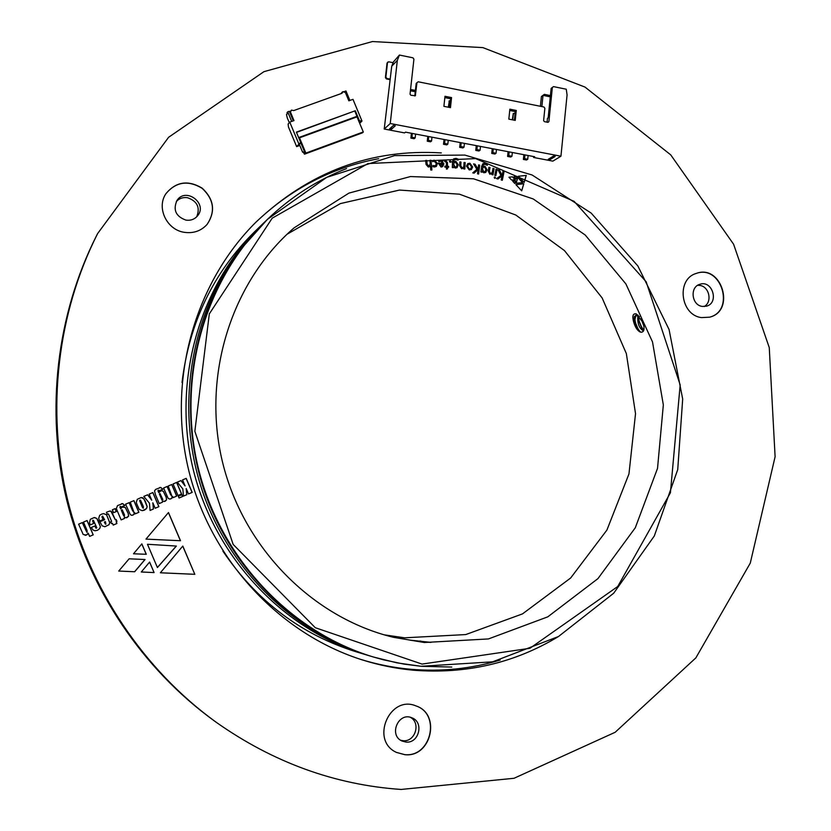 <?xml version="1.0" encoding="UTF-8"?>
<svg xmlns="http://www.w3.org/2000/svg" width="831" height="831" viewBox="0 0 831 831"><rect width="100%" height="100%" fill="white"/><g stroke="black" fill="none" stroke-linecap="round" stroke-linejoin="round"><path stroke-width="1.25" d="M452.438 161.972L450.018 161.671M182.02 382.52C189.26 322.511 213.442 272.267 254.556 231.797L261.079 225.502C199.606 284.794 171.778 380.754 193.114 469.079C214.595 557.362 283.267 629.929 365.069 654.496L356.395 651.878C301.3 634.739 256.8 601.145 222.885 551.109M635.248 321.836L633.679 318.148M296.501 132.399L355.315 110.741L359.449 120.744L361.984 121.066L352.978 99.336L348.843 100.831L345.457 92.667L343.224 91.597L341.925 93.311L293.717 110.575L291.473 110.108L289.718 112.258M361.984 121.066L359.709 123.3M360.945 121.451L359.522 122.853M355.315 110.741L296.387 132.129L300.593 142.246L298.267 145.612L299.648 145.103L299.357 144.417M296.636 146.62L288.44 126.946L288.139 124.048L289.759 122.115L298.931 144.127L296.636 146.62L299.794 145.467M303.149 152.011L302.609 152.218L303.014 151.782L304.478 154.182L362.472 132.825L363.324 132.025L356.79 116.402L363.324 132.025M298.661 137.582L299.513 137.811L305.87 153.081L362.95 132.077M305.87 153.081L305.216 153.403L300.583 142.288M304.478 154.182L305.216 153.403M290.019 112.995L291.473 110.108M340.845 93.695L342.517 91.846M289.759 122.115L293.997 120.588L290.559 112.33M359.449 120.744L358.992 121.201L354.858 111.219M299.991 143.732L298.931 144.127M302.609 152.218L299.648 145.103M287.433 113.816L286.986 112.725L287.703 111.842L291.691 121.419M287.703 111.842L289.302 111.271L293.291 120.848M286.965 113.992L286.487 114.574L287.329 118.085L289.313 122.645M349.893 100.447L345.976 90.984L344.408 91.535L344.73 92.314M149.445 503.191L150.058 510.463L153.465 508.998L152.831 502.797L155.179 508.26L158.908 506.661L152.873 492.544L149.144 494.133L151.741 500.2L147.638 494.777L143.805 496.408L149.445 503.191M137.136 504.791L139.234 509.445L142.143 510.66L144.428 510.161L146.516 508.572L147.222 506.609L145.145 500.906L142.839 497.769L141.187 497.53L137.292 499.306L136.263 502.464L137.136 504.791M172.671 496.523L173.149 497.613L176.723 496.097L171.788 484.504L168.205 486.021L171.83 495.951L170.521 494.538L167.093 486.499L163.593 487.994L168.101 498.257L169.358 499.005L171.03 498.766L172.671 496.523L172.214 497.904M155.428 494.632L159.24 503.576L162.554 502.163L162.367 501.176L165.037 501.342L166.626 499.836L166.231 497.198L163.343 491.256L161.204 490.622L158.731 492.638L158.389 490.207L159.323 490.747L162.834 489.251L160.778 487.433L155.667 489.366L154.535 490.903L155.428 494.632M112.351 509.798L113.587 512.696L116.33 511.532L115.094 508.634L112.351 509.798M112.445 523.281L113.213 525.088L116.891 523.509L116.111 521.702L116.932 521.359L116.122 519.458L115.301 519.811L111.728 511.73L109.921 511.023L107.843 511.73L106.41 512.332L107.22 514.223L108.3 513.89L108.965 515.168L111.634 521.38L110.72 521.764L111.531 523.665L112.445 523.281L111.52 523.644M134.778 512.748L135.256 513.849L138.891 512.291L133.905 500.626L130.259 502.173L133.926 512.176L132.596 510.753L129.137 502.662L125.574 504.178L130.238 514.482L131.412 515.262L133.105 515.012L134.705 512.748L134.31 514.15M117.285 510.899L121.139 519.905L124.494 518.471L124.307 517.474L127.018 517.63L128.66 516.103L128.244 513.444L125.325 507.461L122.271 507.097L120.64 508.873L120.298 506.422L121.243 506.972L124.816 505.445L122.718 503.617L117.535 505.591L116.35 508.437L117.285 510.899M178.312 496.232L179.07 498.018L182.654 496.471L181.906 494.684L178.312 496.232M173.077 483.954L178.011 495.546L181.605 493.998L176.671 482.416L173.077 483.954M182.841 488.908L183.454 496.128L186.83 494.684L186.196 488.524L188.523 493.957L192.179 492.399L186.206 478.365L182.54 479.923L185.105 485.948L181.033 480.557L177.263 482.167L182.841 488.908M88.231 533.17L89.623 536.39L93.217 534.852L87.078 520.559L83.474 522.086L87.068 530.438L87.089 532.224L82.331 522.585L78.613 524.164L83.193 534.499L86.362 535.05L88.179 533.159L87.494 534.323M104.623 519.739L99.907 521.754L102.109 525.794L104.872 526.74L108.965 524.756L109.837 522.855L106.648 514.846L103.688 513.62L101.507 514.171L99.689 515.313L98.692 518.347L99.616 521.058L103.106 519.572L101.974 516.705L102.66 516.093L104.623 519.739M94.776 525.981L91.379 527.436L92.76 529.794L94.755 530.739L97.476 530.292L99.699 528.62L100.416 526.646L96.791 518.44L94.152 517.578L90.34 519.292L89.499 522.741L90.299 524.912L93.591 523.499L92.573 520.84L93.508 520.445L96.801 527.83L95.981 528.204L94.776 525.981M404.759 754.683C431.268 757.872 441.334 714.099 416.123 705.976C389.604 694.456 369.868 740.556 396.48 752.419L404.759 754.683M184.513 232.348C193.644 233.563 201.185 230.893 207.137 224.36C215.717 211.427 214.076 199.367 202.224 188.19C188.201 179.808 176.141 181.584 166.055 193.519C156.062 207.594 166.792 230.094 184.513 232.348M701.53 317.598L709.612 317.182C735.965 310.919 721.599 263.739 696.264 273.43C676.019 279.081 680.298 315.25 701.53 317.598M401.051 789.45L514.025 778.283L615.148 732.288L695.859 657.882L750.279 563.106L775.105 456.728L769.257 347.566L733.586 244.21L670.71 154.846L585.024 87.089L482.842 47.606L372.444 41.55L263.936 71.663L168.589 137.302L97.643 233.542C57.422 313.027 45.975 409.506 67.519 499.524C89.582 589.408 143.94 669.942 216.091 722.191C273.202 762.442 334.851 784.859 401.051 789.45M441.313 152.914C371.156 148.656 309.433 171.674 256.135 221.96C194.547 283.049 167 380.463 188.668 470.159C210.482 559.814 279.569 633.804 362.295 659.907C379.216 665.236 396.377 668.685 413.755 670.243C466.368 674.273 514.638 663.024 558.557 636.484M134.684 571.749L118.719 571.063L129.137 558.806L145.061 559.523L134.684 571.749L118.729 571.053M176.369 546.06L157.412 567.552L147.461 544.274L176.369 546.06M149.611 562.057L154.099 572.58L141.28 571.998L149.611 562.057M146.287 554.287L133.5 553.789L141.831 543.879L146.287 554.287L133.511 553.778M180.504 540.721L145.965 539.122L168.485 512.54L180.504 540.721L145.965 539.122M160.352 572.788L182.789 546.06L194.818 574.314L160.352 572.788M360.82 659.43C377.17 664.468 393.717 667.74 410.483 669.256C441.313 671.895 471.219 668.82 500.189 660.043M378.656 158.7C331.86 167.415 290.653 188.876 255.034 223.061M97.643 233.542L96.541 235.692C56.601 314.627 45.238 410.4 66.625 499.743C88.522 588.961 142.485 668.893 214.128 720.768L216.091 722.191M709.487 317.213C735.622 310.836 721.37 263.998 696.139 273.472M702.278 306.421L706.475 306.182C719.438 302.941 712.354 279.683 699.806 284.306C689.574 287.017 691.61 305.216 702.278 306.421M207.096 224.412C215.613 211.49 213.962 199.461 202.13 188.315C188.149 179.953 176.099 181.709 166.013 193.581M185.978 220.132C190.704 220.755 194.558 219.332 197.549 215.852C208.114 203.605 185.843 186.798 176.993 200.416C172.827 209.9 175.819 216.465 185.978 220.132M396.397 752.377L404.604 754.6C431.05 757.789 441.157 714.151 416.04 705.945M405.933 742.062C419.011 743.693 424.277 722.149 411.896 717.818C398.423 711.627 388.347 735.321 402.079 741.055L405.933 742.062M697.687 285.313L699.847 285.428C709.373 286.57 712.551 302.12 704.158 306.556M176.307 201.528C179.299 198.349 183.028 197.072 187.505 197.705C197.311 201.175 200.375 207.553 196.687 216.818M410.379 717.33C421.182 722.939 415.147 742.239 403.025 740.701L400.677 740.265M144.978 559.523L134.612 571.728M96.157 528.277L94.734 526.002M90.288 524.901L93.539 523.499L92.906 520.216M95.191 530.76L97.424 530.292L99.637 528.62L100.354 526.646L98.297 520.985L96.739 518.451L94.838 517.609M94.776 517.609L94.132 517.588M104.851 526.74L108.903 524.766L109.775 522.855L106.586 514.846L103.657 513.62M99.606 521.037L103.044 519.572L101.912 516.716L102.66 516.093M104.342 522.076L105.433 521.639L105.911 524.164L104.342 522.076L105.433 521.639M104.737 522.979L104.405 522.076M105.36 524.153L104.799 522.979M85.084 535.32L86.362 535.05M86.31 535.05L87.442 534.323M86.808 532.266L82.29 522.606M89.613 536.369L93.165 534.852L87.037 520.58M176.286 546.06L157.381 567.49M185.105 485.948L180.961 480.588M188.512 493.936L192.086 492.409L186.123 478.407M183.454 496.107L186.746 494.705L186.196 488.524M178 495.525L181.522 494.009L176.598 482.447M179.06 497.998L182.571 496.481L181.823 494.715M149.57 562.12L154.099 572.58M154.026 572.559L141.291 571.988M141.789 543.931L146.204 554.277M168.423 512.602L180.42 540.721M182.737 546.123L194.818 574.314M194.724 574.304L160.362 572.777M121.129 519.884L124.432 518.471L124.307 517.474M126.083 517.848L128.587 516.103L128.171 513.454L125.252 507.471L123.217 506.827M120.64 508.873L119.861 506.941L120.485 506.37M121.233 506.952L124.743 505.456L122.656 503.628L121.544 503.7M124.131 516.321L121.326 510.348L122.24 509.85L124.484 514.805L124.38 516.248L123.383 515.282L121.388 510.338L121.897 509.756M132.077 515.282L133.105 515.012M133.033 515.023L134.238 514.15M133.635 512.27L129.075 502.682M135.245 513.828L138.819 512.301L133.843 500.646M107.22 514.202L108.3 513.89M115.301 519.811L110.876 511.148M110.814 511.148L109.889 511.023M113.213 525.067L116.818 523.509L116.07 519.489M113.577 512.685L116.267 511.543L115.042 508.655M159.23 503.555L162.471 502.173L162.367 501.176M164.278 501.54L166.543 499.846L166.148 497.208L163.271 491.266L161.162 490.633M158.731 492.638L157.932 490.716L158.503 490.165M159.323 490.726L162.762 489.262L160.695 487.444L159.687 487.506M162.19 500.023L159.375 494.102L159.957 493.531M161.879 499.961L159.459 494.092L159.999 493.521L162.855 499.576L161.952 499.95M170.137 499.016L171.03 498.766M170.947 498.777L172.131 497.914M171.487 496.055L167.021 486.53M173.139 497.592L176.639 496.107L171.716 484.535M142.693 510.629L146.443 508.582L147.139 506.619L143.919 498.818L141.135 497.54M143.088 508.208L139.577 500.667L140.564 500.262L143.389 506.609L143.337 508.146L142.267 507.076L139.65 500.657L140.169 500.096M151.741 500.2L147.575 494.809M155.168 508.24L158.825 506.671L152.811 492.575M150.058 510.442L153.392 509.008L152.831 502.797M434.114 161.141L432.619 161.692L432.536 160.632L434.249 160.186L437.501 163.437L436.327 166.46L434.447 167.01L432.951 166.699L432.868 165.556L435.537 165.701L436.368 163.53L434.114 161.141M516.186 178.956L514.036 176.702L516.955 176.38L516.186 178.956M515.604 180.888L514.836 183.506L512.696 181.21L515.604 180.888L514.784 183.454M511.595 180.057L508.936 177.221L512.54 176.837L515.199 179.673L511.595 180.057M428.412 167.093L426.043 164.476L425.68 160.435L426.791 160.404L427.134 164.174L428.734 166.117L430.229 164.039L429.897 160.331L431.019 160.3L431.891 170.002L430.77 170.033L430.396 165.805L428.412 167.093M453.435 167.706L452.324 167.582L452.511 161.64L453.643 158.866L456.022 158.399L458.037 159.064L458.006 160.175L456.001 159.355L454.412 159.666L453.633 161.598L453.633 162.284L455.814 161.287L458.307 164.756L457.05 167.654L455.315 168.059L453.466 166.823L453.435 167.706M472.746 172.869L476.88 169.316L473.535 163.904L475.062 164.206L478.054 169.295L478.573 164.912L479.684 165.13L478.635 174.043L477.524 173.824L477.991 169.617L474.127 173.149L472.746 172.869M481.99 172.214L480.9 171.975L481.689 166.169L482.936 163.676L485.481 163.385L487.413 164.268L487.257 165.348L485.377 164.32L483.663 164.517L482.801 166.252L482.728 166.927L484.982 166.19L487.101 169.867L485.709 172.474L483.808 172.765L482.125 171.352L481.99 172.214M424.319 642.508L488.441 638.935L547.816 616.831L597.936 578.625L635.3 527.758L657.529 468.362L663.335 404.894L652.512 341.925L625.878 283.901L585.211 235.017L533.232 198.962L473.514 178.79L410.431 176.556L348.916 193.114L294.164 227.798C231.382 282.062 201.601 375.757 222.479 461.963C243.39 548.159 312.768 617.807 393.427 637.304L424.319 642.508M496.574 178.603L500.958 175.486L498.091 169.867L499.576 170.303L502.121 175.559L502.984 171.3L504.074 171.622L502.308 180.275L501.218 179.963L502.028 175.881L497.914 178.997L496.574 178.603M524.184 182.436L518.378 176.245L526.262 175.414L524.184 182.436M515.895 184.617L523.79 183.765L521.702 190.839L515.895 184.617M522.668 182.664L516.155 183.194L517.869 177.408L522.668 182.664M494.175 177.46L494.996 176.982L495.525 177.855L494.715 178.353L494.175 177.46M494.788 175.32L496.045 169.14L497.115 169.451L495.847 175.632L494.788 175.32M489.823 174.198L488.244 171.061L488.94 167.218L490.02 167.509L489.366 171.082L490.383 173.388L491.568 173.212L492.368 171.892L493.012 168.319L494.092 168.61L492.96 174.884L491.879 174.593L492.045 173.544L489.823 174.198M466.503 166.148L467.76 163.634L469.879 163.219L472.694 166.969L471.437 169.524L469.255 169.929L466.503 166.148M461.631 168.786L459.668 165.847L459.875 161.9L460.987 162.045L460.79 165.712L462.088 167.893L463.106 167.654L463.864 166.127L464.062 162.44L465.163 162.585L464.82 169.046L463.708 168.901L463.771 167.831L461.631 168.786M441.064 167.052L438.373 163.208L442.778 163.437L440.731 161.162L438.799 161.754L438.778 160.726L440.97 160.238L443.931 163.769L442.694 166.595L441.064 167.052M445.416 161.463L444.762 161.65L444.751 160.684L445.728 160.528L447.452 162.554L447.525 166.314L448.595 166.366L448.615 167.322L447.535 167.26L447.566 168.828L446.465 169.14L446.424 167.208L444.865 167.124L444.845 166.179L446.413 166.252L446.351 162.699L445.416 161.463M449.415 161.474L450.163 160.788L450.88 161.588L450.142 162.284L449.415 161.474M451.773 667.054L421.088 666.285L492.606 661.829L558.484 636.525L613.683 593.23L654.298 536.005L677.732 469.577L682.687 399.025L669.059 329.481L637.844 265.941L591.153 213.068L532.12 174.998L464.893 155.085L394.528 155.615L326.718 177.356L267.457 219.342L242.081 247.815C192.688 312.788 176.899 405.196 203.003 486.893C229.346 568.518 295.524 633.513 372.641 656.77L373.555 657.051C290.227 632.027 220.163 557.965 198.235 467.832C176.452 377.669 204.831 279.746 267.457 219.342C290.85 196.926 317.224 180.005 346.579 168.589M248.916 239.224L248.853 238.809C246.589 240.543 232.815 257.849 234.28 257.402L234.571 257.195C188.699 322.459 175.808 412.664 202.629 491.723C229.699 570.71 294.454 633.17 369.587 655.856L371.114 656.313M234.571 257.195L235.215 257.89M265.619 221.119L248.853 238.809M431.04 642.384L422.667 642.114L409.88 640.119L431.04 642.384M384.13 634.822L404.635 637.813L465.734 634.572L522.481 613.901L570.648 578.012L606.91 530.074L628.963 473.909L635.528 413.661L626.356 353.601L602.132 297.934L564.446 250.567L515.791 215.021L459.46 194.184L399.472 190.07L340.388 203.585L287.038 234.259M643.049 322.48C644.846 328.962 644.16 332.213 640.971 332.234C637.855 331.299 635.414 327.881 633.658 321.971C632.038 315.894 632.931 313.214 636.328 313.921L643.049 322.48M426.365 642.405L419.956 640.981M452.438 161.941L451.077 161.775M264.476 222.22L261.1 225.481C199.627 284.773 171.799 380.743 193.135 469.068C214.606 557.362 283.298 629.94 365.1 654.506L369.587 655.856M634.417 319.987L633.658 318.242M643.817 330.104C640.504 326.136 638.707 321.379 638.437 315.832L638.25 319.675L642.02 328.764L643.765 330.302M635.954 315.281L634.541 321.213L638.364 330.426L640.971 332.234M641.075 318.678L644.004 326.479M637.938 315.011C637.107 322.895 638.956 328.214 643.506 330.977M639.496 316.559L635.455 315.437L633.658 321.971M634.739 317.224C635.019 323.166 636.941 328.131 640.514 332.13M637.979 315.603L638.25 319.675M638.166 318.792L642.571 329.367M642.02 328.764L643.651 330.613M634.344 316.403L634.541 321.213M634.458 320.319L638.914 331.029M638.364 330.426L639.496 331.735M237.905 253.465L234.758 257.236M498.133 169.95L499.576 170.303M499.504 170.355L501.934 175.164M502.973 171.373L504.074 171.622M503.991 171.674L502.246 180.254M501.664 176.182L497.904 178.997M518.409 176.286L526.262 175.414M526.179 175.455L524.143 182.384M515.926 184.659L523.79 183.765M523.717 183.817L521.65 190.787M517.838 177.512L522.554 182.675M494.403 177.076L494.996 176.982M494.923 177.034L495.525 177.855M496.034 169.212L497.115 169.451M497.042 169.503L495.785 175.621M488.929 167.291L490.02 167.509M489.937 167.561L489.366 171.082M489.293 171.134L490.383 173.388M490.311 173.43L491.526 173.243M493.001 168.381L494.092 168.61M494.019 168.662L492.887 174.863M491.526 173.991L492.045 173.544M482.894 163.697L485.481 163.385M485.408 163.437L487.413 164.268M487.33 164.32L487.205 165.296M483.59 164.569L482.801 166.252M482.728 166.304L482.655 166.979M483.195 166.491L484.982 166.19M484.909 166.242L487.101 169.867M487.028 169.919L485.678 172.495M481.918 172.194L482.105 171.352M483.258 167.291L482.26 169.69L483.684 171.851L484.972 171.633M482.458 168.766L483.756 171.799L485.013 171.612L485.979 169.69L484.546 167.052L483.299 167.26L482.385 168.818M473.577 163.977L475.062 164.206M474.989 164.258L477.835 168.911M478.563 164.974L479.684 165.13M479.612 165.182L478.573 174.032M477.648 169.95L474.106 173.149M467.718 163.665L469.879 163.219M469.806 163.271L472.694 166.969M472.621 167.021L471.406 169.545M468.414 164.424L467.562 166.325L469.318 169.046L470.637 168.776M469.39 168.994L470.678 168.745L471.572 166.844L469.744 164.154L468.445 164.393L467.635 166.273L469.318 169.046M459.875 161.962L460.987 162.045M460.914 162.097L460.79 165.712M460.717 165.764L462.088 167.893M462.015 167.945L463.075 167.685M464.051 162.502L465.163 162.585M465.09 162.637L464.747 169.036M463.106 168.475L463.75 167.831M453.612 158.887L456.022 158.399M455.949 158.451L458.037 159.064M457.964 159.116L457.933 160.123M454.38 159.697L453.633 161.598M453.56 161.65L453.539 162.336M454.183 161.681L455.814 161.287M455.741 161.339L458.307 164.756M458.234 164.808L457.019 167.675M453.373 167.696L453.466 166.823M454.297 162.502L453.456 165.12L455.097 167.135L456.261 166.854M453.549 164.164L455.17 167.083L456.302 166.834L457.175 164.704L455.461 162.201L454.339 162.481L453.477 164.216M425.68 160.487L426.791 160.404M426.729 160.456L427.134 164.174M427.061 164.226L428.734 166.117M428.661 166.169L429.523 165.868M429.897 160.383L431.019 160.3M430.946 160.352L431.819 170.002M429.648 166.699L430.365 165.805M508.967 177.252L512.54 176.837M512.467 176.889L515.085 179.683M512.737 181.251L515.532 180.94M514.077 176.733L516.955 176.38M516.872 176.432L516.134 178.904M432.546 160.643L434.249 160.186M434.187 160.238L437.501 163.437M437.428 163.489L436.296 166.48M432.878 165.649L434.384 166.055M434.312 166.107L435.537 165.701M438.373 163.26L442.778 163.437M438.778 160.736L440.97 160.238M440.908 160.29L443.931 163.769M443.858 163.821L442.653 166.616M441.001 166.169L442.798 164.361L439.506 164.195L441.001 166.169L441.978 165.868M439.506 164.195L441.064 166.127M444.751 160.705L445.728 160.528M445.655 160.58L447.452 162.554M447.379 162.606L447.525 166.314M447.452 166.366L448.595 166.366M448.532 166.418L448.543 167.322M447.494 168.849L447.535 167.26M444.845 166.231L446.413 166.252M450.09 160.84L450.88 161.588M450.807 161.64L450.568 162.19M428.703 136.564L428.287 140.377L431.559 140.99L430.52 141.821L427.259 141.197L427.788 136.388M431.975 137.188L431.559 140.99M428.287 140.377L427.259 141.197M448.345 107.22L449.332 100.811M445 139.67L444.585 143.462L447.836 144.085L446.766 144.895L443.525 144.282L444.045 139.483M448.241 140.283L447.836 144.085M444.585 143.462L443.525 144.282M448.698 107.282L449.332 101.392L450.485 100.416M461.195 142.755L460.779 146.536L464.01 147.149L462.919 147.96L459.699 147.347L460.208 142.568M464.415 143.368L464.01 147.149M460.779 146.536L459.699 147.347M477.285 145.82L476.88 149.601L480.089 150.203L478.968 151.003L475.758 150.401L476.267 145.622M480.484 146.433L480.089 150.203M476.88 149.601L475.758 150.401M493.282 148.863L492.876 152.634L496.065 153.236L494.912 154.026L491.734 153.423L492.232 148.666M496.46 149.476L496.065 153.236M492.876 152.634L491.734 153.423M512.312 119.809L513.298 113.452M509.174 151.896L508.78 155.657L511.958 156.259L510.764 157.038L507.606 156.436L508.094 151.689M512.343 152.499L511.958 156.259M508.78 155.657L507.606 156.436M512.706 119.882L513.309 114.065L515.168 112.704M524.974 154.909L524.59 158.648L527.737 159.251L526.522 160.019L523.385 159.427L523.873 154.691M528.121 155.501L527.737 159.251M524.59 158.648L523.385 159.427M552.345 87.484L548.886 121.627L547.951 122.344L544.367 121.638L543.619 120.588L544.866 108.3L543.921 106.991L418.201 81.791L416.965 82.684L415.313 95.783L410.826 95.233L410.036 94.163L413.921 59.167L412.945 57.817L399.41 55.043L397.332 60.362L390.248 123.518L560.935 156.218L567.074 94.942L566.264 89.218L553.498 86.611L551.15 88.356L553.498 86.611M516.269 110.45L509.87 109.183L508.832 119.124L515.241 120.381L516.269 110.45L515.334 111.136L509.777 110.035M514.389 120.215L515.334 111.136M451.555 97.591L444.99 96.282L443.899 106.337L450.464 107.635L451.555 97.591L450.714 98.307L444.897 97.144M449.716 107.49L450.714 98.307M547.899 122.334L548.886 121.627M416.965 82.684L416.186 83.432L414.794 95.981L415.573 95.253M397.332 60.362L391.733 66.2L393.375 61.993L399.41 55.043M391.733 66.2L384.223 129.023L390.248 123.518M384.223 129.023L404.593 132.908L405.486 132.139L534.707 156.758L533.595 157.464L533.689 156.571M549.977 159.635L548.211 159.303L553.404 156.114L555.181 156.457L549.977 159.635L550.132 158.119M393.354 125.481L395.244 125.845L391.297 129.397L389.417 129.044L393.354 125.481M533.595 157.464L552.854 161.131L560.935 156.218M548.315 116.392L550.974 90.08M390.279 79.142L386.83 78.457L385.854 77.127L387.485 62.689L388.711 61.806L393.105 62.699M390.217 79.693L386.384 78.924L385.407 77.595L387.028 63.177L387.755 62.096M415.407 90.423L410.556 89.457M515.293 111.583L509.735 110.481M450.662 98.754L444.845 97.601M415.261 91.732L410.41 90.766M550.236 95.555L544.326 94.36L543.007 95.368L550.112 96.812M540.41 106.285L541.407 96.531L543.007 95.368L541.864 106.586M544.326 94.36L541.407 96.531M551.15 88.356L548.159 117.836L547.473 118.314L547.078 122.167M547.473 118.314L548.169 117.794M391.557 127.112L391.297 129.397M412.311 133.438L411.896 137.26L415.178 137.884L414.181 138.725L410.898 138.102L411.428 133.272M415.604 134.061L415.178 137.884M411.896 137.26L410.898 138.102M298.828 137.52L356.748 116.433M299.513 137.811L356.696 116.984M422.023 664.083L529.887 648.294L617.713 586.53L670.42 492.762L680.173 384.898L646.175 281.802L574.096 201.341L475.644 158.596L367.998 163.551L272.204 218.179L209.319 313.869L194.849 431.31L233.147 544.398L315.313 627.727L422.023 664.083M421.088 666.285L404.001 664.114L383.642 659.856L373.555 657.051L397.208 662.899L421.13 666.296M449.997 100.831L449 101.237M448.595 107.261L449.27 100.998L449.862 100.946M512.592 119.861L513.226 113.67L513.911 113.629M298.724 137.551L356.79 116.402M438.778 160.913L443.027 161.131M450.257 100.603L449.176 100.904"/></g></svg>

